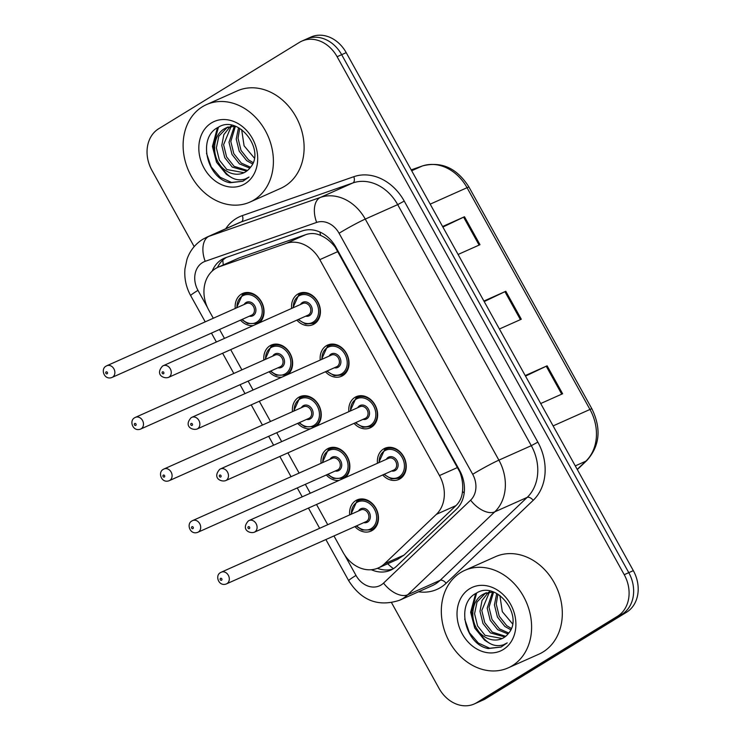 <?xml version="1.0" encoding="UTF-8"?>
<svg xmlns="http://www.w3.org/2000/svg" width="741" height="741" viewBox="0 0 741 741"><rect width="100%" height="100%" fill="white"/><g stroke="black" fill="none" stroke-linecap="round" stroke-linejoin="round"><path stroke-width="1.11" d="M320.242 360.052A17.08 13.866 66 0 1 326.327 345.751A17.08 13.866 66 0 1 327.633 345.065A17.08 13.866 66 0 1 346.871 354.189A17.08 13.866 66 0 1 342.851 375.567A17.08 13.866 66 0 1 341.545 376.252A17.08 13.866 66 0 1 325.456 371.741M348.854 411.663A17.08 13.866 66 0 1 354.939 397.361A17.08 13.866 66 0 1 356.245 396.676A17.08 13.866 66 0 1 375.474 405.799A17.08 13.866 66 0 1 371.463 427.177A17.08 13.866 66 0 1 370.157 427.863A17.08 13.866 66 0 1 354.068 423.352M377.465 463.273A17.08 13.866 66 0 1 383.551 448.972A17.08 13.866 66 0 1 384.857 448.286A17.08 13.866 66 0 1 404.086 457.41A17.08 13.866 66 0 1 400.075 478.788A17.08 13.866 66 0 1 398.769 479.473A17.08 13.866 66 0 1 382.68 474.972M291.63 308.432A17.08 13.866 66 0 1 297.725 294.14A17.08 13.866 66 0 1 299.031 293.455A17.08 13.866 66 0 1 318.26 302.578A17.08 13.866 66 0 1 314.249 323.956A17.08 13.866 66 0 1 312.943 324.641A17.08 13.866 66 0 1 296.854 320.131M263.861 360.061A17.08 13.866 66 0 1 269.946 345.769A17.08 13.866 66 0 1 271.252 345.084A17.08 13.866 66 0 1 289.907 353.133A17.08 13.866 66 0 1 288.073 374.4M292.473 411.681A17.08 13.866 66 0 1 298.558 397.38A17.08 13.866 66 0 1 299.864 396.694A17.08 13.866 66 0 1 318.519 404.743A17.08 13.866 66 0 1 316.676 426.01M321.075 463.292A17.08 13.866 66 0 1 327.161 448.99A17.08 13.866 66 0 1 328.467 448.305A17.08 13.866 66 0 1 347.131 456.363A17.08 13.866 66 0 1 345.287 477.621M349.687 514.902A17.08 13.866 66 0 1 355.773 500.601A17.08 13.866 66 0 1 357.079 499.916A17.08 13.866 66 0 1 376.308 509.039A17.08 13.866 66 0 1 372.297 530.417A17.08 13.866 66 0 1 370.991 531.102A17.08 13.866 66 0 1 354.902 526.592M235.249 308.451A17.08 13.866 66 0 1 241.334 294.158A17.08 13.866 66 0 1 242.64 293.473A17.08 13.866 66 0 1 261.304 301.522A17.08 13.866 66 0 1 259.461 322.789M333.959 535.938L343.046 552.341A32.02 26 -114 0 0 378.318 567.939L397.667 559.307L404.012 555.102L455.993 505.594C459.818 501.833 461.986 497.1 462.504 491.394C463.199 485.198 462.347 478.806 459.957 472.221L335.164 247.086C330.875 241.631 326.021 237.741 320.612 235.425C315.722 233.22 310.785 232.961 305.801 234.638L239.25 257.868L217.984 267.269A32.02 26 -114 0 0 215.529 268.566A32.02 26 -114 0 0 208.805 310.155L213.288 318.25M378.318 567.939A32.02 26 -114 0 0 384.394 563.855L436.375 514.347A32.02 26 -114 0 0 439.478 475.555L319.797 259.646A32.02 26 -114 0 0 286.174 243.391L219.632 266.621A32.02 26 -114 0 0 217.984 267.269M219.521 329.495L224.458 338.396M230.692 349.641L241.899 369.861M248.133 381.106L253.07 390.016M259.304 401.252L270.511 421.472M276.736 432.716L281.682 441.627M287.906 452.862L299.114 473.082M305.348 484.327L310.284 493.237M316.518 504.482L327.726 524.693M281.83 377.178A17.08 13.866 66 0 1 269.076 371.76M310.442 428.789A17.08 13.866 66 0 1 297.687 423.37M339.054 480.409A17.08 13.866 66 0 1 326.299 474.981M253.227 325.568A17.08 13.866 66 0 1 240.464 320.149M194.17 246.614L151.905 170.365A32.02 26 66 0 1 158.639 128.777L299.392 42.404A32.02 26 66 0 1 301.846 41.107A32.02 26 66 0 1 337.109 56.714L624.237 574.692A32.02 26 66 0 1 617.503 616.28L476.741 702.663L481.298 700.625A32.02 26 66 0 1 478.843 701.922A32.02 26 66 0 0 481.298 700.625L622.051 614.252L481.298 700.625L485.846 698.596A32.02 26 66 0 1 483.391 699.893L474.296 703.95A32.02 26 66 0 1 439.024 688.352L391.572 602.729M624.237 574.692L628.785 572.663A32.02 26 66 0 1 622.051 614.252A32.02 26 66 0 0 628.785 572.663L341.666 54.677L628.785 572.663L633.333 570.635A32.02 26 66 0 1 626.599 612.223L485.846 698.596M301.846 41.107L306.394 39.078A32.02 26 66 0 1 341.666 54.677A32.02 26 66 0 0 306.394 39.078L310.942 37.05A32.02 26 66 0 1 346.214 52.648L633.333 570.635M442.59 226.524L464.496 216.752L479.992 244.697L458.086 254.469M525.212 375.585L547.117 365.813L562.614 393.758L540.708 403.53M483.901 301.05L505.807 291.278L521.303 319.232L499.397 329.004M484.197 301.587L504.927 291.685A8.54 0.528 -29 0 1 505.807 291.278M525.508 376.113L546.237 366.221A8.54 0.528 -29 0 1 547.117 365.813M442.886 227.052L463.616 217.159A8.54 0.528 -29 0 1 464.496 216.752M371.315 569.727A32.02 26 -114 0 0 390.627 570.181A32.02 26 -114 0 0 396.704 566.096L456.475 509.16A32.02 26 -114 0 0 459.587 470.368L335.886 247.198A32.02 26 -114 0 0 302.263 230.942L225.727 257.655A32.02 26 -114 0 0 224.088 258.313A32.02 26 -114 0 0 221.633 259.6A32.02 26 -114 0 0 212.213 271.076M217.428 267.529A32.02 26 66 0 1 226.181 257.572A32.02 26 66 0 1 226.468 257.396M476.741 702.663A32.02 26 66 0 1 474.296 703.95M392.841 569.032A32.02 26 66 0 1 377.391 568.328M254.08 199.903A53.361 43.33 66 0 1 249.995 202.061A53.361 43.33 66 0 1 189.891 173.542A53.361 43.33 66 0 1 202.432 106.741A53.361 43.33 66 0 1 206.517 104.592A53.361 43.33 66 0 1 266.621 133.102A53.361 43.33 66 0 1 254.08 199.903M206.517 104.592L237.231 90.893A53.361 43.33 66 0 1 297.336 119.403A53.361 43.33 66 0 1 284.785 186.204A53.361 43.33 66 0 1 280.709 188.353L249.995 202.061M227.302 127.359L218.827 136.187L216.363 147.922L219.355 160.102L226.839 169.522L244.011 172.709M234.99 126.174L226.394 127.739L224.43 128.767C212.704 135.316 211.241 155.545 221.392 166.827A24.129 19.59 66 0 0 243.77 172.82A24.129 19.59 66 0 0 245.614 171.847A24.129 19.59 66 0 0 250.263 167.586C266.019 150.117 238.194 114.179 218.336 127.267C196.782 137.372 207.128 179.118 230.108 182.74L242.853 181.258L249.013 177.062L245.299 178.998C236.036 181.721 228.061 177.664 221.392 166.827M231.952 125.368L231.007 125.951M231.192 126.35L223.587 144.699L226.579 156.879L234.063 166.299L247.503 170.495M230.192 126.526L223.819 134.677L221.781 145.505L224.773 157.685L232.257 167.105L246.67 171.143M235.388 126.322L230.812 141.485L233.804 153.656L241.279 163.076L250.551 167.225M234.36 126.155L229.006 142.291L231.998 154.461L239.473 163.881L249.819 168.151M239.695 128.332L238.037 138.261L241.029 150.432L248.504 159.852L253.144 162.649M238.519 127.684L236.231 139.067L239.223 151.238L246.697 160.658L252.579 163.946M211.417 122.95A34.799 28.26 66 0 1 252.412 138.502A34.799 28.26 66 0 1 245.095 183.703A34.799 28.26 66 0 1 204.099 168.151A34.799 28.26 66 0 1 211.417 122.95M254.358 158.065L244.095 145.829L241.649 129.592M217.419 127.785L212.435 146.422L216.52 162.223L226.459 174.422L231.368 177.47M218.447 127.202L213.343 146.023L216.483 159.778L224.347 171.412M206.498 153.294L211.222 166.938L220.142 177.247L231.516 182.434L242.909 181.239M512.281 665.714A53.361 43.33 66 0 1 508.196 667.863A53.361 43.33 66 0 1 448.101 639.353A53.361 43.33 66 0 1 460.643 572.552A53.361 43.33 66 0 1 464.718 570.403A53.361 43.33 66 0 1 524.823 598.913A53.361 43.33 66 0 1 512.281 665.714M464.718 570.403L495.433 556.704A53.361 43.33 66 0 1 555.537 585.214A53.361 43.33 66 0 1 542.996 652.015A53.361 43.33 66 0 1 538.911 654.164L508.196 667.863M485.512 593.17L477.028 601.998L474.573 613.733L477.565 625.913L485.04 635.333L502.213 638.52M493.191 591.985L484.595 593.55L482.632 594.569C470.915 601.127 469.442 621.347 479.594 632.638A24.129 19.59 66 0 0 501.972 638.631A24.129 19.59 66 0 0 503.824 637.658A24.129 19.59 66 0 0 508.465 633.398C524.23 615.919 496.396 579.99 476.537 593.078C454.993 603.183 465.329 644.929 488.319 648.551L501.055 647.069L507.215 642.873L503.5 644.809C494.238 647.532 486.263 643.475 479.594 632.638M490.153 591.179L489.217 591.763M489.393 592.161L481.789 610.51L484.781 622.69L492.265 632.11L505.705 636.306M488.393 592.337L482.02 600.488L479.983 611.316L482.975 623.496L490.459 632.916L504.871 636.954M493.589 592.124L489.014 607.296L492.005 619.467L499.49 628.887L508.761 633.036M492.561 591.966L487.207 608.092L490.199 620.273L497.683 629.693L508.02 633.963M497.896 594.143L496.238 604.072L499.23 616.243L506.705 625.663L511.346 628.461M496.72 593.495L494.432 604.878L497.424 617.049L504.899 626.469L510.781 629.757M469.618 588.762A34.799 28.26 66 0 1 510.614 604.313A34.799 28.26 66 0 1 503.296 649.514A34.799 28.26 66 0 1 462.301 633.963A34.799 28.26 66 0 1 469.618 588.762M512.559 623.876L502.305 611.64L499.86 595.403M475.62 593.597L470.646 612.233L474.722 628.025L484.66 640.233L489.569 643.281M476.648 593.013L471.545 611.834L474.685 625.589L482.558 637.223M464.7 619.106L469.424 632.74L478.343 643.049L489.718 648.245L501.111 647.05M239.25 257.868L219.632 266.621M393.425 568.671A32.02 17.951 -133.6 0 1 387.7 563.753M335.654 246.79A32.02 1.982 151 0 0 335.164 247.086M320.612 235.425A32.02 18.636 -109.2 0 1 319.945 232.063M223.31 264.898A32.02 18.636 -109.2 0 1 222.846 260.1M464.19 493.034A32.02 17.951 -133.6 0 1 462.504 491.394M305.801 234.638L286.174 243.391M338.035 251.505L319.797 259.646M457.716 467.414L439.478 475.555M455.993 505.594L436.375 514.347M404.012 555.102L384.394 563.855M430.188 204.145L467.052 187.705A10.67 0.658 -29 0 1 468.979 187.075L591.902 408.828A10.67 0.658 151 0 0 589.975 409.458L467.052 187.705A42.691 34.67 -114 0 0 422.222 166.04A10.67 6.215 -109.2 0 1 422.509 165.919C441.516 161.075 457.012 168.133 468.979 187.075M591.902 408.828C601.535 428.715 599.84 445.952 586.816 460.531A10.67 5.984 -133.6 0 1 585.825 461.189A42.691 34.67 -114 0 0 589.975 409.458L553.11 425.899M577.211 469.386L585.825 461.189L575.275 465.894M411.672 170.745L422.222 166.04L411.199 169.884L422.509 165.919M346.214 52.648L337.109 56.714M626.599 612.223L617.503 616.28M520.414 319.621L504.927 291.685M479.103 245.095L463.616 217.159M561.724 394.156L546.237 366.221M344.695 555.046L355.995 575.424A21.341 17.33 -114 0 0 381.133 584.964A21.341 17.33 -114 0 0 383.551 583.102L470.618 500.166A21.341 17.33 -114 0 0 472.693 474.305L339.072 233.258A21.341 17.33 -114 0 0 316.657 222.42L205.192 261.323A21.341 17.33 -114 0 0 202.46 262.62A21.341 17.33 -114 0 0 197.967 290.352L207.369 307.311M205.192 261.323A21.341 12.43 -109.2 0 1 208.962 236.323A42.691 34.67 66 0 0 206.776 237.194L202.673 239.362C195.179 244.095 189.946 250.745 186.982 259.304L184.954 268.835C184.157 278.255 186.065 287.184 190.678 295.622A21.341 1.325 -29 0 1 197.967 290.352M225.718 228.747A48.026 39.004 66 0 1 236.184 218.53A48.026 39.004 66 0 1 242.326 215.612A5.335 3.103 70.8 0 1 241.381 221.865L208.962 236.323L320.436 197.412A42.691 34.67 66 0 1 365.267 219.086L498.888 460.142A42.691 34.67 66 0 1 494.738 511.864L407.67 594.801A42.691 34.67 66 0 1 402.835 598.524A42.691 34.67 66 0 1 399.575 600.247L431.994 585.779A42.691 34.67 -114 0 0 435.254 584.065A42.691 34.67 -114 0 0 440.089 580.342L527.157 497.406A42.691 34.67 -114 0 0 531.306 445.674L397.685 204.627A42.691 34.67 -114 0 0 352.855 182.953L241.381 221.865A42.691 34.67 -114 0 0 239.195 222.735L206.776 237.194M242.326 215.612L353.8 176.701A48.026 39.004 66 0 1 404.234 201.089L537.855 442.136A48.026 39.004 66 0 1 533.187 500.332L446.119 583.26A5.335 2.992 46.4 0 0 440.089 580.342L407.67 594.801A21.341 11.967 -133.6 0 1 383.551 583.102M446.119 583.26A48.026 39.004 66 0 1 418.517 591.79M316.657 222.42A21.341 12.43 -109.2 0 1 320.436 197.412L352.855 182.953A5.335 3.103 70.8 0 0 353.8 176.701M339.072 233.258A21.341 1.325 -29 0 1 365.267 219.086L397.685 204.627L404.234 201.089M470.618 500.166A21.341 11.967 -133.6 0 0 494.738 511.864L527.157 497.406A5.335 2.992 46.4 0 1 533.187 500.332M472.693 474.305A21.341 1.325 -29 0 1 498.888 460.142L531.306 445.674L537.855 442.136M325.883 539.541L348.696 580.694A21.341 1.325 -29 0 1 355.995 575.424M242.418 294.835A16.006 13.005 66 0 1 243.65 294.186A16.006 13.005 66 0 1 261.675 302.745A16.006 13.005 66 0 1 257.914 322.789A16.006 13.005 66 0 1 256.692 323.428L260.526 321.714M242.196 319.38A14.94 12.134 -114 0 0 256.831 322.103A14.94 12.134 -114 0 0 259.971 302.699A14.94 12.134 -114 0 0 242.372 296.02A14.94 12.134 -114 0 0 236.981 307.682M244.141 304.486A7.475 6.067 66 0 1 245.984 302.541A7.475 6.067 66 0 1 254.784 305.885A7.475 6.067 66 0 1 253.218 315.583A7.475 6.067 66 0 1 249.356 316.185M251.644 315.166A6.4 5.196 -114 0 0 252.125 314.906A6.4 5.196 -114 0 0 253.635 306.894A6.4 5.196 -114 0 0 246.42 303.467L106.852 365.73A6.4 5.196 66 0 1 114.058 369.148A6.4 5.196 66 0 1 112.558 377.169A6.4 5.196 66 0 1 112.067 377.428L251.644 315.166M106.361 365.989A6.4 5.196 66 0 1 106.852 365.73L106.148 366.1C100.174 368.944 104.296 380.661 112.067 377.428M107.13 373.779A1.065 0.871 -114 0 0 106.102 371.917A1.065 0.871 -114 0 0 107.13 373.779M298.808 294.816A16.006 13.005 66 0 1 300.031 294.177A16.006 13.005 66 0 1 318.056 302.726A16.006 13.005 66 0 1 314.295 322.77A16.006 13.005 66 0 1 313.072 323.409L305.653 324.039L298.104 319.575M298.577 319.362A14.94 12.134 -114 0 0 313.211 322.094A14.94 12.134 -114 0 0 316.351 302.68A14.94 12.134 -114 0 0 298.753 296.002A14.94 12.134 -114 0 0 293.362 307.663M300.522 304.468A7.475 6.067 66 0 1 302.365 302.523A7.475 6.067 66 0 1 311.164 305.866A7.475 6.067 66 0 1 309.599 315.564A7.475 6.067 66 0 1 305.737 316.166M168.448 377.41L308.024 315.147A6.4 5.196 -114 0 0 308.515 314.888A6.4 5.196 -114 0 0 310.016 306.876A6.4 5.196 -114 0 0 302.81 303.449L163.233 365.711A6.4 5.196 66 0 1 170.449 369.129A6.4 5.196 66 0 1 168.939 377.15A6.4 5.196 66 0 1 168.448 377.41C163.687 379.059 154.878 374.603 162.538 366.082L163.233 365.711A6.4 5.196 66 0 0 162.742 365.971M162.483 371.899A1.065 0.871 -114 0 0 163.511 373.76A1.065 0.871 -114 0 0 162.483 371.899M271.03 346.445A16.006 13.005 66 0 1 272.253 345.806A16.006 13.005 66 0 1 290.287 354.355A16.006 13.005 66 0 1 286.526 374.4A16.006 13.005 66 0 1 285.294 375.039L289.138 373.334M270.808 370.991A14.94 12.134 -114 0 0 285.442 373.723A14.94 12.134 -114 0 0 288.582 354.309A14.94 12.134 -114 0 0 270.974 347.631A14.94 12.134 -114 0 0 265.584 359.292M272.744 356.097A7.475 6.067 66 0 1 274.596 354.152A7.475 6.067 66 0 1 283.395 357.495A7.475 6.067 66 0 1 281.821 367.193A7.475 6.067 66 0 1 277.968 367.795M280.246 366.776A6.4 5.196 -114 0 0 280.737 366.517A6.4 5.196 -114 0 0 282.247 358.505A6.4 5.196 -114 0 0 275.031 355.078L135.455 417.34A6.4 5.196 66 0 1 142.67 420.758A6.4 5.196 66 0 1 141.17 428.78A6.4 5.196 66 0 1 140.679 429.039L280.246 366.776M134.973 417.6A6.4 5.196 66 0 1 135.455 417.34L134.76 417.711C128.777 420.555 132.898 432.272 140.679 429.039M135.742 425.39A1.065 0.871 -114 0 0 134.705 423.528A1.065 0.871 -114 0 0 135.742 425.39M299.642 398.056A16.006 13.005 66 0 1 300.865 397.417A16.006 13.005 66 0 1 318.899 405.966A16.006 13.005 66 0 1 315.129 426.01A16.006 13.005 66 0 1 313.906 426.659L317.75 424.945M299.41 422.602A14.94 12.134 -114 0 0 314.045 425.334A14.94 12.134 -114 0 0 317.185 405.92A14.94 12.134 -114 0 0 299.586 399.242A14.94 12.134 -114 0 0 294.196 410.903M301.355 407.717A7.475 6.067 66 0 1 303.199 405.762A7.475 6.067 66 0 1 312.007 409.106A7.475 6.067 66 0 1 310.433 418.813A7.475 6.067 66 0 1 306.57 419.406M308.858 418.387A6.4 5.196 -114 0 0 309.349 418.128A6.4 5.196 -114 0 0 310.85 410.116A6.4 5.196 -114 0 0 303.643 406.698L164.067 468.951A6.4 5.196 66 0 1 171.282 472.369A6.4 5.196 66 0 1 169.772 480.39A6.4 5.196 66 0 1 169.281 480.65L308.858 418.387M163.576 469.21A6.4 5.196 66 0 1 164.067 468.951L163.372 469.322C157.388 472.165 161.51 483.892 169.281 480.65M164.354 477A1.065 0.871 -114 0 0 163.316 475.138A1.065 0.871 -114 0 0 164.354 477M328.244 449.676A16.006 13.005 66 0 1 329.476 449.027A16.006 13.005 66 0 1 347.501 457.577A16.006 13.005 66 0 1 343.741 477.621A16.006 13.005 66 0 1 342.518 478.269L346.353 476.556M328.022 474.212A14.94 12.134 -114 0 0 342.657 476.945A14.94 12.134 -114 0 0 345.797 457.53A14.94 12.134 -114 0 0 328.198 450.861A14.94 12.134 -114 0 0 322.807 462.514M329.967 459.327A7.475 6.067 66 0 1 331.811 457.382A7.475 6.067 66 0 1 340.61 460.717A7.475 6.067 66 0 1 339.045 470.424A7.475 6.067 66 0 1 335.182 471.017M337.47 469.998A6.4 5.196 -114 0 0 337.952 469.748A6.4 5.196 -114 0 0 339.461 461.726A6.4 5.196 -114 0 0 332.246 458.309L192.679 520.562A6.4 5.196 66 0 1 199.885 523.989A6.4 5.196 66 0 1 198.384 532.001A6.4 5.196 66 0 1 197.893 532.26L337.47 469.998M192.188 520.821A6.4 5.196 66 0 1 192.679 520.562L191.975 520.932C186 523.776 190.122 535.502 197.893 532.26M192.956 528.611A1.065 0.871 -114 0 0 191.928 526.749A1.065 0.871 -114 0 0 192.956 528.611M361.923 498.925L356.819 501.305A16.006 13.005 66 0 1 358.079 500.638A16.006 13.005 66 0 1 376.113 509.187A16.006 13.005 66 0 1 372.353 529.231A16.006 13.005 66 0 1 371.13 529.88L374.965 528.166M356.634 525.823A14.94 12.134 -114 0 0 371.269 528.555A14.94 12.134 -114 0 0 374.409 509.15A14.94 12.134 -114 0 0 356.81 502.472A14.94 12.134 -114 0 0 351.419 514.134M358.57 510.938A7.475 6.067 66 0 1 360.422 508.993A7.475 6.067 66 0 1 369.222 512.327A7.475 6.067 66 0 1 367.647 522.034A7.475 6.067 66 0 1 363.794 522.637M366.073 521.618A6.4 5.196 -114 0 0 366.563 521.358A6.4 5.196 -114 0 0 368.073 513.337A6.4 5.196 -114 0 0 360.858 509.919L221.29 572.172A6.4 5.196 66 0 1 228.497 575.6A6.4 5.196 66 0 1 226.996 583.612A6.4 5.196 66 0 1 226.505 583.871L366.073 521.618M220.799 572.432A6.4 5.196 66 0 1 221.29 572.172L220.586 572.543C214.603 575.387 218.734 587.113 226.505 583.871M221.568 580.222A1.065 0.871 -114 0 0 220.531 578.36A1.065 0.871 -114 0 0 221.568 580.222M327.411 346.427A16.006 13.005 66 0 1 328.643 345.788A16.006 13.005 66 0 1 346.668 354.337A16.006 13.005 66 0 1 342.907 374.381A16.006 13.005 66 0 1 341.684 375.029L334.256 375.65L326.716 371.185M327.189 370.972A14.94 12.134 -114 0 0 341.823 373.705A14.94 12.134 -114 0 0 344.963 354.291A14.94 12.134 -114 0 0 327.365 347.612A14.94 12.134 -114 0 0 321.974 359.274M329.134 356.088A7.475 6.067 66 0 1 330.977 354.133A7.475 6.067 66 0 1 339.776 357.477A7.475 6.067 66 0 1 338.211 367.184A7.475 6.067 66 0 1 334.348 367.777M197.06 429.02L336.627 366.758A6.4 5.196 -114 0 0 337.118 366.499A6.4 5.196 -114 0 0 338.628 358.487A6.4 5.196 -114 0 0 331.412 355.069L191.845 417.322A6.4 5.196 66 0 1 199.051 420.74A6.4 5.196 66 0 1 197.551 428.761A6.4 5.196 66 0 1 197.06 429.02C192.299 430.678 183.481 426.214 191.141 417.692L191.845 417.322A6.4 5.196 66 0 0 191.354 417.581M191.095 423.509A1.065 0.871 -114 0 0 192.123 425.371A1.065 0.871 -114 0 0 191.095 423.509M350.113 411.098L355.986 398.065A16.006 13.005 66 0 1 357.245 397.398A16.006 13.005 66 0 1 375.279 405.948A16.006 13.005 66 0 1 371.519 425.992A16.006 13.005 66 0 1 370.287 426.64L362.868 427.261L355.328 422.796M355.8 422.583A14.94 12.134 -114 0 0 370.426 425.315A14.94 12.134 -114 0 0 373.575 405.901A14.94 12.134 -114 0 0 355.967 399.232A14.94 12.134 -114 0 0 350.576 410.885M357.736 407.698A7.475 6.067 66 0 1 359.589 405.753A7.475 6.067 66 0 1 368.388 409.088A7.475 6.067 66 0 1 366.814 418.795A7.475 6.067 66 0 1 362.951 419.387M225.672 480.631L365.239 418.369A6.4 5.196 -114 0 0 365.73 418.119A6.4 5.196 -114 0 0 367.24 410.097A6.4 5.196 -114 0 0 360.024 406.679L220.447 468.933A6.4 5.196 66 0 1 227.663 472.36A6.4 5.196 66 0 1 226.162 480.372A6.4 5.196 66 0 1 225.672 480.631C220.901 482.289 212.093 477.825 219.753 469.303L220.447 468.933A6.4 5.196 66 0 0 219.966 469.192M219.697 475.12A1.065 0.871 -114 0 0 220.735 476.982A1.065 0.871 -114 0 0 219.697 475.12M384.635 449.657A16.006 13.005 66 0 1 385.857 449.009A16.006 13.005 66 0 1 403.891 457.558A16.006 13.005 66 0 1 400.121 477.602A16.006 13.005 66 0 1 398.899 478.251L391.48 478.871L383.931 474.407M384.403 474.194A14.94 12.134 -114 0 0 399.038 476.926A14.94 12.134 -114 0 0 402.178 457.521A14.94 12.134 -114 0 0 384.579 450.843A14.94 12.134 -114 0 0 379.188 462.504M386.348 459.309A7.475 6.067 66 0 1 388.191 457.364A7.475 6.067 66 0 1 396.991 460.698A7.475 6.067 66 0 1 395.425 470.405A7.475 6.067 66 0 1 391.563 471.007M254.274 532.242L393.851 469.989A6.4 5.196 -114 0 0 394.342 469.729A6.4 5.196 -114 0 0 395.842 461.708A6.4 5.196 -114 0 0 388.636 458.29L249.059 520.543A6.4 5.196 66 0 1 256.275 523.97A6.4 5.196 66 0 1 254.765 531.982A6.4 5.196 66 0 1 254.274 532.242C249.513 533.9 240.705 529.435 248.365 520.914L249.059 520.543A6.4 5.196 66 0 0 248.568 520.803M248.309 526.731A1.065 0.871 -114 0 0 249.337 528.592A1.065 0.871 -114 0 0 248.309 526.731M586.816 460.531L577.322 469.572M348.696 580.694C361.376 600.645 378.336 607.157 399.575 600.247M190.678 295.622L205.22 321.853M211.444 333.098L216.391 341.999M222.615 353.244L233.823 373.464M240.056 384.709L244.993 393.61M251.227 404.855L262.434 425.075M268.668 436.319L273.605 445.221M279.839 456.465L291.046 476.685M297.271 487.93L302.217 496.84M308.441 508.076L319.649 528.296M247.485 292.482L242.381 294.862L236.509 307.895M241.723 319.584L247.707 323.585L256.692 323.428M292.89 307.876L298.762 294.844L303.866 292.463M313.072 323.409L316.907 321.705M276.097 344.093L270.993 346.473L265.121 359.505M270.335 371.204L276.319 375.196L285.294 375.039M304.699 395.703L299.596 398.084L293.723 411.116M298.947 422.815L304.921 426.807L313.906 426.659M333.311 447.314L328.207 449.694L322.335 462.727M327.55 474.425L333.533 478.417L342.518 478.269M356.819 501.305L350.947 514.337M356.162 526.036L362.145 530.028L371.13 529.88M321.501 359.487L327.374 346.455L332.477 344.074M341.684 375.029L345.519 373.316M370.287 426.64L374.131 424.926M355.986 398.065L361.089 395.685M378.716 462.708L384.588 449.676L389.692 447.295M398.899 478.251L402.733 476.537M226.394 127.739L228.2 126.933M484.595 593.55L486.402 592.744"/></g></svg>
